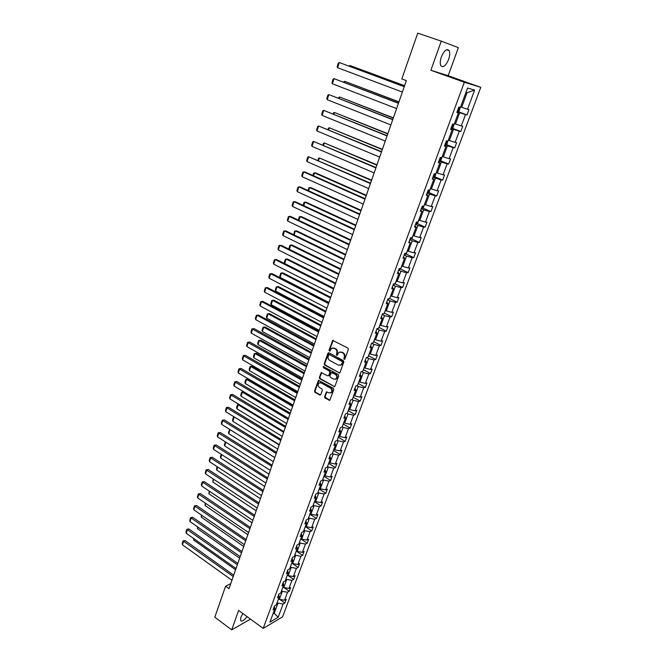 <?xml version="1.0" encoding="UTF-8"?>
<svg xmlns="http://www.w3.org/2000/svg" width="663" height="663" viewBox="0 0 663 663"><rect width="100%" height="100%" fill="white"/><g stroke="black" fill="none" stroke-linecap="round" stroke-linejoin="round"><path stroke-width="0.99" d="M344.105 359.313L344.893 358.99L348.357 349.409L347.876 348.075L332.677 340.392L328.964 350.354L329.851 351.257L331.525 348.348L334.061 348.232L335.254 348.871C336.738 349.882 337.243 351.299 336.779 353.122L336.671 355.277L337.235 355.252L338.901 352.36L341.486 352.227L342.688 352.882C344.18 353.893 344.685 355.318 344.213 357.15L344.105 359.313M340.053 351.929L343.202 352.766C344.702 353.785 345.208 355.202 344.735 357.034L344.288 358.269L344.727 359.247M333.232 340.276L329.494 350.246L329.909 351.208M332.685 347.926L335.785 348.763C337.26 349.774 337.765 351.191 337.301 353.006L336.862 354.241L337.285 355.211M242.849 613.515L240.86 617.311L240.561 620.518C241.846 621.869 244.017 620.568 247.084 616.615M448.619 59.438C449.904 55.617 450.078 52.675 449.149 50.62C446.829 48.308 444.235 50.405 441.367 56.91C440.091 60.731 439.917 63.648 440.845 65.67C443.174 67.974 445.768 65.894 448.619 59.438M324.563 396.764L325.027 398.082L329.801 400.303L333.82 389.587L333.348 388.261L318.464 380.355L314.519 391.037L314.983 392.339L319.699 395.04L320.784 394.609L322.359 390.217L321.895 388.899L319.541 387.565C317.875 386.098 317.718 384.573 319.077 382.982L321.207 382.899L330.481 388.128C332.155 389.587 332.32 391.112 330.978 392.711L328.79 392.811L326.428 391.966L324.563 396.764L329.809 400.295M238.622 610.424L231.71 629.85L214.812 617.212L225.577 586.225L228.992 588.694L406.369 80.621L401.819 78.947L417.731 33.15L441.251 41.139L430.875 70.278L464.332 82.245L263.186 628.416L238.622 610.424M338.876 372.962L339.995 372.515L343.815 361.973L343.335 360.639L329.022 352.857L327.912 353.321L324.19 363.796L324.663 365.114L339.688 372.938M338.793 375.846L334.724 386.686L319.798 378.797L319.334 377.487L321.207 372.639L327.713 375.797L328.815 375.349L329.867 372.391L329.403 371.073L323.436 367.766L323.32 366.556L338.312 374.52L338.793 375.846M231.71 629.85L250.481 619.109M430.875 70.278L448.18 75.715L458.348 47.637L441.251 41.139M274.341 606.43L274.872 608.775L273.09 609.803L274.499 605.99L276.28 604.971L279.272 596.874L277.499 597.877L278.924 594.031L280.698 593.037L283.723 584.865L281.949 585.835L283.383 581.957L285.156 580.995L288.206 572.741L286.441 573.686L287.883 569.766L289.656 568.829L292.731 560.5L290.974 561.42L292.433 557.459L294.198 556.555L297.306 548.144L295.549 549.03L297.024 545.036L298.781 544.157L301.922 535.671L300.173 536.524L301.665 532.488L303.414 531.643L306.588 523.074L304.839 523.894L306.339 519.817L308.088 519.005L311.295 510.353L309.546 511.14L311.071 507.029L312.812 506.242L316.052 497.507L314.312 498.261L315.845 494.109L317.585 493.363L320.851 484.529L319.11 485.258L320.66 481.065L322.4 480.344L325.699 471.434L323.967 472.122L325.533 467.887L327.265 467.208L330.597 458.199L328.865 458.854L330.447 454.578L332.171 453.931L335.536 444.84L333.82 445.461L335.42 441.135L337.135 440.522L340.533 431.34L338.818 431.928L340.434 427.56L342.149 426.98L345.58 417.707L343.873 418.254L345.498 413.845L347.205 413.306L350.677 403.933L348.97 404.447L350.619 399.988L352.318 399.491L355.824 390.018L354.133 390.499L355.791 385.99L357.49 385.534L361.028 375.962L359.338 376.402L361.02 371.852L362.702 371.429L366.283 361.766L364.6 362.164L366.299 357.564L367.973 357.183L371.587 347.42L369.913 347.777L371.628 343.127L373.302 342.788L376.957 332.925L375.283 333.24L377.023 328.541L378.689 328.243L382.377 318.273L380.711 318.547L382.468 313.806L384.126 313.549L387.855 303.472L386.197 303.704L387.971 298.905L389.62 298.698L393.391 288.513L391.742 288.695L393.532 283.855L395.173 283.689L398.985 273.396L397.344 273.537L399.159 268.639L400.792 268.515L404.637 258.114L403.013 258.205L404.836 253.258L406.46 253.183L410.356 242.675L408.731 242.716L410.579 237.719L412.195 237.686L416.132 227.061L414.524 227.061L416.389 222.006L417.997 222.022L421.966 211.282L420.367 211.232L422.256 206.118L423.856 206.185L427.875 195.328L426.284 195.229L428.19 190.057L429.781 190.182L433.842 179.201L432.259 179.051L434.19 173.822L435.765 173.996L439.876 162.899L438.309 162.692L440.257 157.404L441.823 157.637L445.975 146.407L444.417 146.15L446.39 140.805L447.948 141.086L452.149 129.741L450.6 129.426L452.597 124.022L454.138 124.354L458.382 112.884L456.848 112.511L458.862 107.05L460.395 107.439L467.589 88.013L474.617 90.127L467.498 109.246L468.973 109.627L466.976 114.964L465.501 114.608L461.291 125.904L462.774 126.227L460.802 131.514L459.31 131.208L455.15 142.379L456.65 142.653L454.702 147.874L453.194 147.625L449.075 158.672L450.591 158.888L448.66 164.059L447.144 163.86L443.075 174.792L444.591 174.957L442.685 180.071L441.16 179.922L437.132 190.737L438.657 190.853L436.776 195.908L435.235 195.809L431.248 206.508L432.79 206.574L430.925 211.58L429.384 211.53L425.439 222.113L426.989 222.13L425.14 227.086L423.582 227.077L419.687 237.553L421.245 237.528L419.414 242.426L417.856 242.467L413.994 252.827L415.56 252.752L413.753 257.6L412.179 257.692L408.358 267.943L409.933 267.827L408.143 272.626L406.568 272.758L402.789 282.902L404.372 282.736L402.598 287.485L401.007 287.667L397.27 297.704L398.861 297.496L397.112 302.195L395.513 302.419L391.808 312.356L393.416 312.107L391.676 316.757L390.076 317.022L386.405 326.851L388.021 326.561L386.297 331.168L384.689 331.467L381.059 341.205L382.675 340.873L380.976 345.431L379.36 345.771L375.764 355.409L377.388 355.036L375.706 359.545L374.081 359.934L370.526 369.473L372.158 369.059L370.493 373.526L368.86 373.949L365.338 383.388L366.979 382.941L365.33 387.358L363.689 387.822L360.208 397.17L361.849 396.681L360.216 401.057L358.575 401.554L355.119 410.811L356.777 410.289L355.161 414.624L353.503 415.154L350.089 424.32L351.746 423.756L350.147 428.049L348.489 428.613L345.108 437.688L346.766 437.099L345.183 441.343L343.517 441.948L340.169 450.931L341.843 450.301L340.268 454.511L338.602 455.15L335.287 464.042L336.961 463.387L335.403 467.548L333.729 468.219L330.447 477.029L332.13 476.332L330.588 480.46L328.906 481.164L325.657 489.882L327.34 489.161L325.815 493.247L324.132 493.985L320.909 502.62L322.599 501.866L321.091 505.91L319.4 506.673L316.21 515.234L317.909 514.447L316.408 518.458L314.718 519.253L311.552 527.723L313.251 526.911L311.776 530.881L310.077 531.701L306.944 540.096L308.651 539.251L307.184 543.188L305.477 544.041L302.378 552.354L304.085 551.483L302.635 555.37L300.919 556.257L297.853 564.495L299.568 563.591L298.126 567.453L296.411 568.365L293.369 576.528L295.085 575.592L293.659 579.412L291.944 580.357L288.935 588.437L290.651 587.476L289.242 591.263L287.518 592.233L284.535 600.247L286.259 599.261L284.858 603.007L283.134 604.001L278.203 617.228L269.924 622.143L274.872 608.775M464.332 82.245L480.774 87.359L282.579 616.839L263.186 628.416M281.535 590.783L282.339 591.346L279.363 599.369L278.559 598.805M279.363 599.369L284.535 600.247M282.339 591.346L287.518 592.233M278.725 594.57L279.272 596.874M285.935 578.882L286.748 579.445L283.747 587.542L282.935 586.979M283.747 587.542L288.935 588.437M286.748 579.445L291.944 580.357M283.151 582.586L283.723 584.865M290.377 566.865L291.198 567.429L288.173 575.608L287.352 575.045M288.173 575.608L293.369 576.528M291.198 567.429L296.411 568.365M287.618 570.495L288.206 572.741M294.869 554.74L295.69 555.304L292.64 563.558L291.811 562.995M292.64 563.558L297.853 564.495M295.69 555.304L300.919 556.257M292.126 558.287L292.731 560.5M299.394 542.508L300.231 543.063L297.14 551.392L296.311 550.837M297.14 551.392L302.378 552.354M300.231 543.063L305.477 544.041M296.684 545.964L297.306 548.144M303.969 530.151L304.806 530.698L301.69 539.11L300.853 538.555M301.69 539.11L306.944 540.096M304.806 530.698L310.077 531.701M301.275 533.524L301.922 535.671M308.585 517.67L309.43 518.217L306.281 526.712L305.444 526.165M306.281 526.712L311.552 527.723M309.43 518.217L314.718 519.253M305.916 520.961L306.588 523.074M313.243 505.073L314.096 505.62L310.922 514.198L310.077 513.651M310.922 514.198L316.21 515.234M314.096 505.62L319.4 506.673M310.607 508.281L311.295 510.353M317.95 492.36L318.812 492.899L315.605 501.56L314.751 501.013M315.605 501.56L320.909 502.62M318.812 492.899L324.132 493.985M315.339 495.468L316.052 497.507M322.707 479.523L323.569 480.053L320.328 488.797L319.467 488.258M320.328 488.797L325.657 489.882M323.569 480.053L328.906 481.164M320.121 482.531L320.851 484.529M327.505 466.553L328.376 467.084L325.102 475.91L324.24 475.379M325.102 475.91L330.447 477.029M328.376 467.084L333.729 468.219M324.945 469.47L325.699 471.434M332.345 453.459L333.224 453.989L329.925 462.898L329.047 462.368M329.925 462.898L335.287 464.042M333.224 453.989L338.602 455.15M329.818 456.285L330.597 458.199M337.243 440.232L338.13 440.762L334.79 449.763L333.912 449.232M334.79 449.763L340.169 450.931M338.13 440.762L343.517 441.948M334.74 442.959L335.536 444.84M342.183 426.881L343.078 427.403L339.705 436.494L338.818 435.972M339.705 436.494L345.108 437.688M343.078 427.403L348.489 428.613M339.713 429.508L340.533 431.34M347.089 413.347L348.075 413.911L344.677 423.093L343.782 422.571M344.677 423.093L350.089 424.32M348.075 413.911L353.503 415.154M344.735 415.916L345.58 417.707M351.92 399.607L353.122 400.278L349.691 409.56L348.788 409.046M349.691 409.56L355.119 410.811M353.122 400.278L358.575 401.554M349.807 402.184L350.677 403.933M356.785 385.725L358.219 386.521L354.755 395.886L353.843 395.372M354.755 395.886L360.208 397.17M358.219 386.521L363.689 387.822M354.937 388.319L355.824 390.018M361.675 371.686L363.374 372.614L359.868 382.079L358.948 381.573M359.868 382.079L365.338 383.388M363.374 372.614L368.86 373.949M360.108 374.305L361.028 375.962M366.581 357.498L368.578 358.567L365.04 368.131L364.111 367.625M365.04 368.131L370.526 369.473M368.578 358.567L374.081 359.934M365.338 360.158L366.283 361.766M371.603 343.21L373.833 344.379L370.252 354.034L369.324 353.545M370.252 354.034L375.764 355.409M373.833 344.379L379.36 345.771M370.625 345.854L371.587 347.42M376.899 328.881L379.145 330.041L375.531 339.804L374.595 339.307M375.531 339.804L381.059 341.205M379.145 330.041L384.689 331.467M375.962 331.409L376.957 332.925M382.244 314.411L384.507 315.563L380.86 325.417L379.907 324.936M380.86 325.417L386.405 326.851M384.507 315.563L390.076 317.022M381.358 316.806L382.377 318.273M387.648 299.792L389.935 300.927L386.239 310.889L385.286 310.408M386.239 310.889L391.808 312.356M389.935 300.927L395.513 302.419M386.811 302.055L387.855 303.472M393.101 285.015L395.413 286.143L391.684 296.204L390.722 295.731M391.684 296.204L397.27 297.704M395.413 286.143L401.007 287.667M392.314 287.154L393.391 288.513M398.62 270.09L400.941 271.2L397.178 281.369L396.209 280.897M397.178 281.369L402.789 282.902M400.941 271.2L406.568 272.758M397.883 272.087L398.985 273.396M404.198 255.006L406.535 256.1L402.731 266.377L401.753 265.913M402.731 266.377L408.358 267.943M406.535 256.1L412.179 257.692M403.51 256.863L404.637 258.114M409.825 239.757L412.195 240.835L408.342 251.227L407.355 250.771M408.342 251.227L413.994 252.827M412.195 240.835L417.856 242.467M409.195 241.473L410.356 242.675M415.519 224.351L417.905 225.412L414.019 235.912L413.024 235.464M414.019 235.912L419.687 237.553M417.905 225.412L423.582 227.077M414.939 225.917L416.132 227.061M421.278 208.779L423.682 209.831L419.754 220.439L418.743 219.992M419.754 220.439L425.439 222.113M423.682 209.831L429.384 211.53M420.748 210.196L421.966 211.282M427.088 193.041L429.516 194.068L425.547 204.792L424.535 204.361M425.547 204.792L431.248 206.508M429.516 194.068L435.235 195.809M426.624 194.309L427.875 195.328M432.972 177.129L435.417 178.148L431.406 188.988L430.378 188.557M431.406 188.988L437.132 190.737M435.417 178.148L441.16 179.922M432.558 178.239L433.842 179.201M438.914 161.043L441.384 162.045L437.323 173.002L436.295 172.579M437.323 173.002L443.075 174.792M441.384 162.045L447.144 163.86M438.558 161.996L439.876 162.899M444.923 144.783L447.409 145.769L443.307 156.849L442.271 156.427M443.307 156.849L449.075 158.672M447.409 145.769L453.194 147.625M444.633 145.57L445.975 146.407M450.997 128.34L453.509 129.31L449.357 140.515L448.312 140.1M449.357 140.515L455.15 142.379M453.509 129.31L459.31 131.208M450.765 128.97L452.149 129.741M457.139 111.724L459.674 112.669L455.481 123.998L454.42 123.591M455.481 123.998L461.291 125.904M459.674 112.669L465.501 114.608M456.973 112.18L458.382 112.884M474.617 90.127L467.075 92.696L461.663 107.298L460.594 106.9M461.663 107.298L467.498 109.246M448.18 75.715L480.774 87.359M230.774 583.597L225.577 586.225M272.932 614.004L274.225 613.258L277.971 603.139L277.167 602.568M273.429 612.678L278.203 617.228M467.075 92.696L465.973 92.381M277.971 603.139L283.134 604.001M458.166 111.666L466.976 114.964M452.133 128.174L460.802 131.514M446.158 144.501L454.702 147.874M440.24 160.645L448.66 164.059M434.381 176.623L442.685 180.071M428.588 192.427L436.776 195.908M422.853 208.066L430.925 211.58M417.168 223.53L425.14 227.086M411.549 238.846L419.414 242.426M405.98 253.987L413.753 257.6M400.477 268.979L408.143 272.626M395.024 283.814L402.598 287.485M389.687 298.524L397.112 302.195M384.308 313.044L391.676 316.757M380.007 324.978L379.004 327.398L386.297 331.168M374.686 339.357L373.717 341.669L380.976 345.431M368.553 355.733L375.706 359.545M363.423 369.689L370.493 373.526M358.335 383.496L365.33 387.358M353.122 397.328L360.216 401.057M348.282 410.695L355.161 414.624M343.326 424.088L350.147 428.049M338.412 437.356L345.183 441.343M333.555 450.484L340.268 454.511M328.74 463.495L335.403 467.548M323.975 476.374L330.588 480.46M319.251 489.128L325.815 493.247M314.577 501.767L321.091 505.91M309.944 514.281L316.408 518.458M305.353 526.679L311.776 530.881M300.811 538.961L307.184 543.188M296.311 551.119L302.635 555.37M291.844 563.177L298.126 567.453M287.427 575.111L293.659 579.412M283.971 587.584L289.242 591.263M279.827 599.451L284.858 603.007M328.773 352.774L324.721 363.68L325.193 364.998L339.398 372.838M342.332 362.354L342 361.418L329.445 354.581L328.889 354.606L328.21 356.197C327.746 358.003 328.251 359.412 329.718 360.423L338.279 365.114L340.89 364.981L342.854 362.23L342.522 361.302L342 361.418M329.287 354.523L342.522 361.302M340.285 365.296L341.412 364.857L342.381 363.531L341.868 363.647M342.854 362.23L342.381 363.531M321.207 372.639L321.737 372.515L319.864 377.355L320.328 378.664L334.724 386.686M329.039 375.631L328.516 375.755L329.337 375.225L330.398 372.266L329.925 370.949L323.436 367.766M323.784 366.49L323.967 367.642M333.68 379.12L335.868 379.021C337.243 377.404 337.086 375.855 335.387 374.388L331.276 372.598L329.909 375.962L330.381 377.288L333.68 379.12M335.445 379.261L336.39 378.888C337.765 377.272 337.608 375.73 335.909 374.264L335.387 374.388M331.807 372.465L335.909 374.264M326.428 391.966L326.934 391.833L325.085 396.623M330.588 392.944L331.5 392.571C332.851 390.971 332.677 389.446 331.003 387.988L330.481 388.128M320.005 382.626L321.737 382.766L331.003 387.988M318.464 380.355L318.978 380.231L315.049 390.897L315.513 392.198L320.519 394.991M404.587 85.709L349.832 65.48L404.554 85.817M460.238 107.398L459.202 110.986L457.909 111.832L457.172 111.624M457.926 109.586L458.829 108.492M348.887 65.985L349.832 65.48L349.583 66.25M402.375 92.049L337.6 67.725L339.282 62.537L404.281 86.596M404.239 86.712L339.282 62.537L338.345 63.026L337.169 66.648L337.6 67.725M398.952 101.862L344.636 81.292L398.894 102.019M454.188 124.213L453.078 127.536L451.785 128.407L451.047 128.208M452.075 126.277L452.696 125.108M343.583 82.121L344.636 81.292L344.271 82.386M393.374 117.848L339.481 96.947L393.3 118.047M448.122 140.622L447.019 143.904L444.989 144.609M445.718 142.62L446.622 141.542M338.337 98.091L339.481 96.947L339.017 98.364M396.607 108.583L332.37 83.778L334.044 78.657L398.504 103.138M398.446 103.304L334.044 78.657L333.116 79.112L331.956 82.701L332.37 83.778M390.897 124.926L327.207 99.674L328.856 94.602L392.794 119.497M392.72 119.705L328.856 94.602L327.945 95.033L326.793 98.58L327.207 99.674M387.847 133.661L334.384 112.437L387.764 133.909M442.113 156.849L441.028 160.09L438.989 160.836M439.718 158.871L440.622 157.802M333.141 113.895L333.489 112.834L334.384 112.437L333.82 114.169M385.253 141.103L322.094 115.403L323.726 110.381L387.142 135.675M387.051 135.94L323.726 110.381L322.823 110.787L321.688 114.293L322.094 115.403M382.385 149.316L329.345 127.777L382.286 149.606M436.171 172.902L435.102 176.109L433.063 176.888M433.776 174.941L434.679 173.88M328.003 129.534L328.458 128.141L329.345 127.777L328.674 129.807M379.667 157.106L317.03 130.967L318.646 125.995L381.556 151.686M381.449 151.993L318.646 125.995L317.759 126.376L316.632 129.849L317.03 130.967M376.974 164.805L324.348 142.951L376.857 165.137M430.295 188.789L429.234 191.955L427.196 192.767M427.9 190.836L428.862 190.107M322.914 145.006L323.478 143.299L324.348 142.951L323.585 145.288M374.139 172.935L312.016 146.374L313.616 141.451L376.029 167.532M375.904 167.88L313.616 141.451L312.745 141.807L311.627 145.247L312.016 146.374M371.628 180.137L319.409 157.985L371.495 180.51M424.477 204.502L423.433 207.627L421.386 208.472M422.091 206.566L422.953 206.152M317.884 160.322L318.547 158.3L319.409 157.985L318.538 160.612M368.669 188.599L307.06 161.623L308.643 156.75L370.559 183.203M370.418 183.593L308.643 156.75L307.781 157.081L306.679 160.487L307.06 161.623M366.332 195.303L315.837 172.977L314.511 172.861L366.183 195.726M418.726 220.05L417.698 223.141L415.643 224.011M416.339 222.13L417.01 222.014M312.895 175.488L313.665 173.159L314.511 172.861L313.549 175.778M363.258 204.096L302.154 176.714L303.72 171.891L305.088 172.015L365.139 198.709M364.99 199.14L303.72 171.891L302.875 172.198L301.773 175.571L302.154 176.714M361.086 210.32L310.997 187.67L309.671 187.588L360.929 210.784M413.066 235.481L412.013 238.481L409.966 239.393M307.964 190.496L308.825 187.861L309.671 187.588L308.618 190.787M357.904 219.428L297.297 191.657L298.847 186.883L300.223 186.974L359.785 214.05M359.619 214.53L298.847 186.883L298.01 187.165L296.925 190.496L297.297 191.657M355.898 225.188L306.198 202.223L304.872 202.174L355.724 225.685M407.455 250.813L406.394 253.672L404.339 254.609M303.082 205.348L304.044 202.422L304.872 202.174L303.729 205.646M350.76 239.898L301.458 216.635L300.124 216.61L350.57 240.437M401.853 265.954L400.833 268.697L398.778 269.659M298.251 220.058L299.303 216.842L300.124 216.61L298.889 220.356M345.672 254.468L296.759 230.906L295.416 230.906L345.473 255.04M396.3 280.946L395.33 283.565L393.275 284.56M293.692 234.727L294.612 231.114L295.416 230.906L294.099 234.926M340.641 268.888L292.101 245.028L290.759 245.07L340.426 269.493M389.33 298.731L387.822 299.303M389.728 298.408L390.814 295.773M289.184 249.255L288.927 248.401L289.963 245.252L290.759 245.07L289.358 249.338M335.66 283.159L287.493 259.026L286.151 259.084L335.428 283.805M383.529 313.64L382.435 313.897M333.845 288.364L284.676 263.551L284.336 262.374L285.363 259.25L286.151 259.084L284.676 263.551M384.333 312.977L385.377 310.458M330.721 297.297L282.927 272.883L281.584 272.974L330.489 297.977M328.914 302.485L280.126 277.391L279.786 276.206L280.805 273.115L281.584 272.974L280.126 277.391M325.84 311.287L278.41 286.607L277.059 286.723L325.591 312.008M324.025 316.475L275.617 291.107L275.286 289.913L276.289 286.847L277.059 286.723L275.617 291.107M321 325.143L273.927 300.198L272.576 300.347L320.735 325.898M319.193 330.323L271.15 304.682L270.827 303.48L271.822 300.447L272.576 300.347L271.15 304.682M368.495 355.791L369.415 353.586M316.21 338.868L269.493 313.657L268.142 313.831L315.936 339.655M314.411 344.031L266.725 318.132L266.41 316.922L267.396 313.922L269.493 313.657M363.316 369.78L364.202 367.675M267.396 313.922L268.142 313.831L266.725 318.132M311.469 352.459L265.101 326.992L263.741 327.199L311.179 353.271M309.671 357.614L262.341 331.45L262.034 330.24L263.012 327.265L265.101 326.992M358.194 383.62L359.039 381.623M263.012 327.265L263.741 327.199L262.341 331.45M352.608 234.603L292.482 206.442L294.024 201.718L295.4 201.776L354.481 229.241M354.299 229.754L294.024 201.718L293.195 201.975L292.118 205.281L292.482 206.442M347.371 249.619L287.725 221.086L289.242 216.411L290.626 216.436L349.235 244.266M349.045 244.829L289.242 216.411L288.43 216.644L287.369 219.917L287.725 221.086M342.174 264.487L283.01 235.58L284.518 230.956L285.894 230.948L344.047 259.142M343.832 259.739L284.518 230.956L283.714 231.163L282.662 234.404L283.01 235.58M337.044 279.198L278.344 249.934L279.836 245.351L281.22 245.318L338.901 273.86M338.685 274.499L279.836 245.351L279.04 245.542L277.996 248.749L278.344 249.934M331.956 293.759L273.72 264.147L275.195 259.606L276.587 259.54L333.82 288.43M333.58 289.109L275.195 259.606L274.416 259.772L273.38 262.946L273.72 264.147M326.925 308.171L269.145 278.22L270.603 273.728L271.996 273.628L328.782 302.85M328.533 303.563L270.603 273.728L269.833 273.869L268.813 277.01L269.145 278.22M321.945 322.433L264.612 292.151L266.062 287.701L267.454 287.576L323.801 317.129M323.536 317.884L266.062 287.701L265.299 287.825L264.288 290.941L264.612 292.151M317.013 336.564L260.128 305.95L261.562 301.541L262.954 301.392L318.862 331.268M318.588 332.047L261.562 301.541L260.808 301.648L259.805 304.731L260.128 305.95M312.132 350.545L255.678 319.616L257.103 315.248L258.504 315.074L256.357 315.339L257.103 315.248L313.69 346.078M313.98 345.257L258.504 315.074M255.678 319.616L255.371 318.389L256.357 315.339M307.3 364.385L251.277 333.149L252.686 328.831L254.086 328.624L251.957 328.889L308.842 359.968M309.14 359.114L254.086 328.624M251.277 333.149L250.97 331.914L251.957 328.889M306.77 365.91L260.75 340.202L259.39 340.434L306.472 366.763M304.972 371.056L258.006 344.644L257.692 343.426L258.661 340.475L260.75 340.202M353.28 397.187L353.934 395.43M258.661 340.475L259.39 340.434L258.006 344.644M302.519 378.092L246.918 346.558L248.31 342.274L249.719 342.042L247.589 342.315L304.044 373.717M304.358 372.83L249.719 342.042M246.918 346.558L246.619 345.315L247.589 342.315M302.113 379.236L256.44 353.296L255.081 353.545L301.806 380.123M300.322 384.374L253.705 357.722L253.399 356.495L254.36 353.57L256.44 353.296M348.1 410.894L348.871 409.096M254.36 353.57L255.081 353.545L253.705 357.722M297.778 391.667L242.6 359.835L243.984 355.592L245.393 355.335L243.271 355.617L299.295 387.333M299.61 386.413L245.393 355.335M242.6 359.835L242.31 358.584L243.271 355.617M297.505 392.438L252.172 366.258L250.805 366.531L297.19 393.35M295.723 397.56L249.445 370.667L249.147 369.44L250.1 366.54L252.172 366.258M343.127 424.328L343.865 422.621M250.1 366.54L250.805 366.531L249.445 370.667M293.087 405.101L238.324 372.987L239.691 368.785L241.1 368.495L238.987 368.785L294.587 400.808M294.919 399.855L241.1 368.495M238.324 372.987L238.034 371.728L238.987 368.785M292.947 405.516L247.937 379.103L246.57 379.402L292.615 406.452M291.156 410.629L245.219 383.504L244.929 382.261L245.874 379.393L247.937 379.103M338.205 437.638L338.909 436.022M245.874 379.393L246.57 379.402L245.219 383.504M288.438 418.411L234.089 386.007L235.448 381.847L236.857 381.54L234.752 381.838L289.93 414.16M290.27 413.173L236.857 381.54M234.089 386.007L233.807 384.747L234.752 381.838M288.422 418.461L243.744 391.825L242.376 392.148L288.082 419.43M286.64 423.566L241.042 396.209L240.752 394.966L241.688 392.123L243.744 391.825M333.332 450.807L333.995 449.29M241.688 392.123L242.376 392.148L241.042 396.209M283.839 431.588L229.895 398.911L231.238 394.792L232.647 394.46L230.55 394.758L285.314 427.378M285.662 426.367L232.647 394.46M229.895 398.911L229.613 397.643L230.55 394.758M239.177 404.538L238.224 404.778L283.598 432.284M282.165 436.378L236.898 408.806L236.616 407.554L237.545 404.737L239.103 404.488M328.5 463.86L329.138 462.426M237.545 404.737L238.224 404.778L236.898 408.806M279.289 444.641L225.735 411.698L227.069 407.612L228.478 407.256L226.39 407.563L280.739 440.464M281.104 439.428L228.478 407.256M225.735 411.698L225.461 410.422L226.39 407.563M234.619 417.16L279.148 445.022M277.739 449.075L232.796 421.287L232.514 420.027L233.434 417.242L234.429 417.044M323.718 476.772L324.323 475.429M233.434 417.242L234.105 417.3L232.796 421.287M274.772 457.561L221.616 424.361L222.934 420.317L224.351 419.936L222.271 420.251L276.214 453.434M276.587 452.365L224.351 419.936M221.616 424.361L221.351 423.085L222.271 420.251M230.119 429.674L274.747 457.636M273.347 461.655L228.727 433.652L228.453 432.384L229.829 429.491M318.986 489.567L319.558 488.308M229.365 429.624L230.028 429.699L228.727 433.652M268.996 474.111L224.699 445.901L224.425 444.633L225.379 441.881M314.295 502.239L314.834 501.071M225.909 442.213L224.699 445.901M264.686 486.451L220.704 458.042L220.439 456.774L221.243 454.321M309.654 514.795L310.16 513.701M221.807 454.685L220.704 458.042M260.418 498.684L216.743 470.075L216.486 468.799L217.182 466.677M305.046 527.226L305.527 526.215M217.746 467.042L216.743 470.075M256.191 510.8L212.823 482.001L213.163 478.918M300.496 539.541L300.936 538.613M213.718 479.283L212.823 482.001M251.998 522.809L208.936 493.819L209.177 491.043M295.98 551.74L296.394 550.887M209.723 491.416L208.936 493.819M247.846 534.701L205.082 505.537L205.223 503.06M291.505 563.823L291.894 563.053M205.77 503.432L205.082 505.537M243.727 546.494L201.262 517.14L201.312 514.969M287.079 575.791L287.435 575.094M201.85 515.35L201.262 517.14M239.65 558.171L197.475 528.651L197.433 526.77M282.687 587.658L283.018 587.037M197.972 527.151L197.475 528.651M235.605 569.749L193.72 540.055L193.588 538.472M278.336 599.402L278.642 598.855M194.118 538.845L193.72 540.055M270.305 470.365L217.539 436.909L218.84 432.898L220.257 432.491L218.185 432.815L271.731 466.271M272.12 465.177L220.257 432.491M217.539 436.909L217.273 435.624L218.185 432.815M265.88 483.045L213.494 449.34L214.787 445.37L216.204 444.939L214.141 445.271L267.288 478.993M267.686 477.866L216.204 444.939M213.494 449.34L213.237 448.047L214.141 445.271M261.495 495.601L209.491 461.655L210.768 457.719L212.193 457.271L210.13 457.611L262.896 491.59M263.302 490.429L212.193 457.271M209.491 461.655L209.235 460.362L210.13 457.611M257.153 508.04L205.522 473.863L206.79 469.959L208.215 469.487L206.16 469.835L258.537 504.071M258.951 502.885L208.215 469.487M205.522 473.863L205.273 472.562L206.16 469.835M252.852 520.364L201.593 485.954L202.845 482.092L204.27 481.595L202.223 481.943L254.227 516.427M254.642 515.217L204.27 481.595M201.593 485.954L201.345 484.645L202.223 481.943M248.584 532.571L197.69 497.938L198.941 494.109L200.359 493.595L198.32 493.952L249.951 528.676M250.382 527.441L200.359 493.595M197.69 497.938L197.45 496.628L198.32 493.952M244.365 544.671L193.828 509.814L195.063 506.018L196.488 505.479L194.458 505.844L245.716 540.801M246.155 539.541L196.488 505.479M193.828 509.814L193.596 508.496L194.458 505.844M240.18 556.647L189.999 521.582L191.226 517.82L192.651 517.264L190.629 517.629L241.514 552.826M241.97 551.541L192.651 517.264M189.999 521.582L189.767 520.264L190.629 517.629M236.036 568.523L186.212 533.251L187.422 529.522L188.847 528.941L186.825 529.314L237.362 564.727M237.818 563.417L188.847 528.941M186.212 533.251L185.98 531.925L186.825 529.314M231.934 580.282L182.449 544.804L183.651 541.116L185.076 540.519L183.063 540.892L233.243 576.528M233.708 575.194L185.076 540.519M182.449 544.804L182.226 543.478L183.063 540.892M344.735 357.034L344.213 357.15M343.202 352.766L342.688 352.882M342 352.119L341.486 352.227M336.862 354.241L336.332 354.349M337.301 353.006L336.779 353.122M335.785 348.763L335.254 348.871M334.591 348.125L334.061 348.232M329.494 350.246L328.964 350.354M332.876 340.732L332.345 340.832M344.288 358.269L343.766 358.385M325.193 364.998L324.663 365.114M324.721 363.68L324.19 363.796M328.442 353.213L327.912 353.321M329.967 354.473L329.445 354.581M334.425 386.587L333.903 386.72M320.328 378.664L319.798 378.797M319.864 377.355L319.334 377.487M321.439 372.929L320.909 373.054M329.337 375.225L328.815 375.349M330.398 372.266L329.867 372.391M329.925 370.949L329.403 371.073M332.602 372.432L332.08 372.556M326.668 392.223L326.146 392.363M321.737 382.766L321.207 382.899M320.229 394.891L319.699 395.04M315.513 392.198L314.983 392.339M315.049 390.897L314.519 391.037M318.696 380.628L318.165 380.761M329.503 400.195L328.981 400.344M325.558 397.933L325.027 398.082M457.942 111.815L459.633 107.24M451.818 128.382L453.368 124.188M445.76 144.766L447.169 140.946M439.76 160.976L441.044 157.521M433.834 177.013L434.978 173.913M427.966 192.875L428.986 190.124M422.165 208.572L423.06 206.152M416.422 224.094L417.193 222.014M410.745 239.459L411.391 237.702M405.118 254.658L405.657 253.225M399.557 269.7L399.971 268.581M394.054 284.584L394.361 283.772M388.609 299.32L388.8 298.806M446.564 49.733L449.149 50.62M333.199 340.293L332.677 340.392M328.757 352.782L328.226 352.89M341.412 364.857L340.89 364.981M336.39 378.888L335.868 379.021M331.5 392.571L330.978 392.711"/></g></svg>
